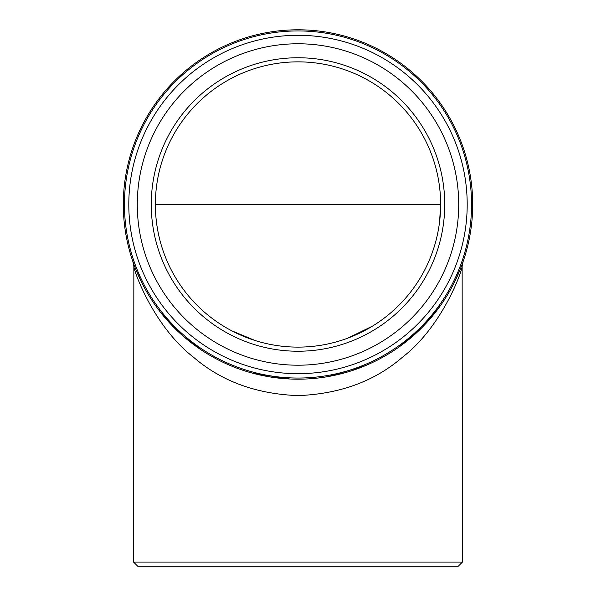 <?xml version="1.0" encoding="UTF-8"?>
<svg xmlns="http://www.w3.org/2000/svg" width="596" height="596" viewBox="0 0 596 596"><rect width="100%" height="100%" fill="white"/><g stroke="black" fill="none" stroke-linecap="round" stroke-linejoin="round"><path stroke-width="0.89" d="M439.61 221.459L440.63 204.488L155.37 204.488C155.377 216.519 156.897 228.447 159.944 240.262M298 61.857A142.63 142.63 0 0 1 421.521 275.806A142.63 142.63 0 0 1 174.479 275.806A142.63 142.63 0 0 1 298 61.857M298 57.752A146.743 146.743 0 0 0 170.918 277.863A146.743 146.743 0 0 0 425.082 277.863A146.743 146.743 0 0 0 298 57.752M298 365.206A160.711 160.711 0 0 1 158.819 124.132A160.711 160.711 0 0 1 437.181 124.132A160.711 160.711 0 0 1 298 365.206M133.586 562.088L137.698 566.2L458.302 566.2L462.414 562.088L133.586 562.088L133.854 267.164C137.996 282.891 158.521 330.363 193.64 357.332C221.407 381.239 256.191 393.993 298 395.61C339.839 394.001 374.623 381.239 402.337 357.332C437.464 330.363 458.026 282.884 462.146 267.164L462.414 562.088M298 373.685A169.197 169.197 0 0 0 467.197 204.488A169.197 169.197 0 0 0 298 35.298A169.197 169.197 0 0 0 128.803 204.488A169.197 169.197 0 0 0 298 373.685M298 30.932A173.563 173.563 0 0 1 448.304 291.273A173.563 173.563 0 0 1 147.696 291.273A173.563 173.563 0 0 1 298 30.932M298 379.183A174.688 174.688 0 0 1 146.713 117.144A174.688 174.688 0 0 1 449.287 117.144A174.688 174.688 0 0 1 298 379.183M462.459 263.387L463.032 261.771A16.442 16.196 -160.9 0 0 462.146 267.164M134.86 266.956L132.968 261.771A16.442 16.196 -19.1 0 1 133.854 267.164M460.462 268.692L454.815 281.468M439.692 306.664L422.192 327.346L399.834 346.425M365.415 365.646L328.836 376.434M289.887 378.989L252.913 373.26M201.634 350.195L183.166 336.174L160.227 311.887M141.833 282.78L135.665 269.027L139.74 278.474M463.032 261.771L462.407 265.481M183.166 336.174L160.235 311.902M132.968 261.771L133.593 265.488M231.844 330.84L255.036 340.495M347.699 338.178L372.485 326.116"/></g></svg>
